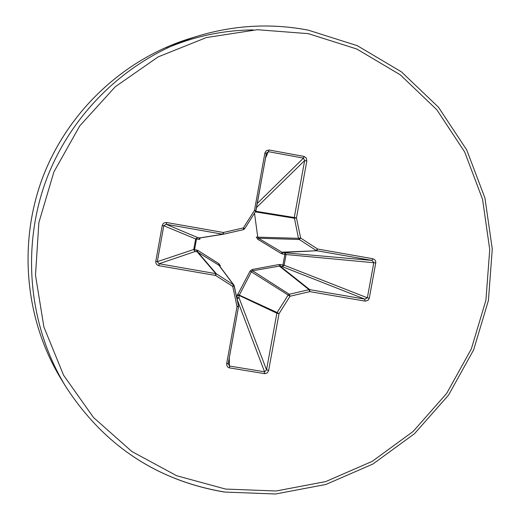 <?xml version="1.0" encoding="UTF-8"?>
<svg xmlns="http://www.w3.org/2000/svg" width="520" height="520" viewBox="0 0 520 520"><rect width="100%" height="100%" fill="white"/><g stroke="black" fill="none" stroke-linecap="round" stroke-linejoin="round"><path stroke-width="0.78" d="M280.696 264.531L280.144 266.168L309.731 289.647L364.819 299.117L282.392 266.663L284.122 265.239L282.945 265.018L282.392 266.663L279.383 266.11L252.583 270.797L251.518 271.557L239.142 295.451L237.159 295.614L250.114 271.024L252.297 269.464L279.279 264.492L282.945 265.018L284.875 254.423L281.262 253.585L257.777 239.285L256.276 237.081L257.757 237.159L258.492 238.238L281.918 252.207L284.914 252.798L286.046 254.683L284.135 265.194L367.354 297.804L369.298 298.194L368.101 300.261L365.313 301.151L309.784 291.629L290.036 296.244L279.012 313.697L268.593 370.779L267.169 372.938L264.849 373.692L229.158 367.841L227.773 367.055L226.844 365.599L226.694 363.487L237.022 306.586L232.758 286.449L215.592 275.457L158.587 265.649L156.722 264.55L155.857 263.048L155.773 261.456L157.313 261.658L159.075 263.744L158.984 265.733M200.155 237.933L199.745 239.35L196.502 238.986L194.571 249.672L197.763 250.335L218.868 263.686L220.383 265.896L219.635 266.026M155.773 261.456L162.247 225.485L163.156 223.678L164.638 222.716L166.764 222.541L223.373 232.486L243.367 227.929L254.469 210.418L264.933 152.828L266.37 150.67L269.074 149.994L304.031 156.416L306.312 157.995L306.833 160.927L296.459 217.893L300.644 238.03L317.564 249.022L372.704 258.707L374.562 259.571L375.57 260.949L375.824 262.535L369.298 298.194M228.196 363.597L229.625 366.06L264.557 371.793L266.539 369.85L276.855 313.209L239.142 295.451L238.972 297.674L236.983 297.843L237.159 295.614M197.763 250.335L197.665 251.927L216.3 273.728L233.942 285.181L219.122 265.337L197.1 251.758L196.58 249.919M254.508 213.2L257.757 237.159L298.48 238.329L294.288 217.483L304.649 160.563L303.466 158.1L268.528 151.697L266.519 152.906L255.691 211.315M193.752 249.496L195.656 238.947L197.619 237.542L196.502 238.986L195.656 238.947L163.787 225.719L157.313 261.658L193.752 249.496L194.571 249.672L195.091 251.518L193.752 249.496M166.764 222.541L166.173 224.302L197.619 237.542L200.115 237.939L223.217 234.247M198.484 239.375L199.602 237.933L222.729 234.228L166.173 224.302L163.787 225.719L162.247 225.485M234.254 285.916L238.511 306.007L233.942 285.181L234.254 285.896L232.758 286.449L233.447 284.713L218.699 264.947L218.868 263.686M238.511 306.007L237.022 306.586L238.524 306.735L228.208 363.578L226.694 363.487M268.684 370.383L266.539 369.85L238.972 297.674L237.01 298.928M276.855 313.209L277.121 312.533L279.012 313.697L276.855 313.209M237.53 294.3L277.121 312.533L288.139 295.1L289.289 294.275L290.036 296.244L250.114 271.024M364.923 301.1L364.819 299.117L367.354 297.804L373.828 262.535L371.924 260.403L316.836 250.738L282.639 252.447L282.601 254.066M281.262 253.585L281.918 252.207L316.836 250.738L317.564 249.022L316.173 250.478L299.273 239.493L298.48 238.329L300.644 238.03L299.273 239.493L258.492 238.238L257.777 239.285M243.431 229.658L243.367 227.929L244.602 228.826L243.425 229.658L223.366 234.228L222.729 234.228L223.373 232.486L223.457 234.208L243.431 229.658L244.602 228.826L255.691 211.334L244.602 228.813M252.297 269.464L252.583 270.797L289.289 294.275L309.023 289.666L309.784 291.629L309.731 289.647L309.023 289.666L279.383 266.11L279.279 264.492M375.772 262.912L284.875 254.423L284.914 252.798L371.924 260.403L372.704 258.707M216.3 273.728L215.592 275.457L215.631 273.468L197.1 251.758L195.091 251.518L159.075 263.744L216.3 273.728M254.469 210.418L255.691 211.334L255.951 210.659L254.469 210.418M229.255 357.786L229.528 367.919M264.843 153.231L266.318 153.537L255.951 210.659M237.133 299.494L264.557 371.793L264.485 373.646M269.074 149.994L265.486 158.132M304.031 156.416L303.466 158.1L257.264 203.444M306.833 160.927L304.649 160.563L256.522 207.545M255.73 211.263L296.459 217.893L294.294 218.212L255.346 211.881M225.531 489.06L276.062 491.004L325.728 481.585L372.132 461.403L413.082 431.516L446.661 393.419L471.322 348.959L485.914 300.248L489.736 249.581L482.573 199.362L464.685 151.996L436.852 109.785L400.316 74.848L356.772 49.004L308.315 33.651L257.329 29.718L206.408 37.551L158.184 56.875L115.219 86.794L79.827 125.808L53.911 171.893L38.87 222.612L35.496 275.269L43.92 327.067L63.629 375.297L93.477 417.469L131.833 451.49L176.631 475.716L225.531 489.06M253.273 29.913C223.34 30.173 194.428 36.283 166.543 48.236M190.112 38.434C123.825 58.845 67.775 111.442 42.627 177.671C17.784 244.01 25.148 320.522 61.458 379.62C25.188 320.6 17.758 244.094 42.601 177.71C67.756 111.41 123.864 58.825 190.112 38.434L198.139 35.977C130.026 56.947 72.397 111.04 46.54 179.147C20.989 247.37 28.555 326.04 65.865 386.763C103.942 445.367 156.722 480.435 224.198 491.959M308.139 30.134C271.297 23.101 234.631 25.051 198.139 35.977C234.669 25.038 271.362 23.088 308.217 30.134L357.299 45.682L401.421 71.844L438.477 107.218L466.746 149.981L484.939 198.01L492.271 248.969L488.429 300.417L473.635 349.888L448.598 395.038L414.499 433.706L372.938 464.016L325.865 484.471L275.522 494L224.322 492.037C156.806 480.512 103.987 445.419 65.865 386.763L61.458 379.62M236.912 298.467L236.983 297.843M200.122 237.939L223.457 234.208M238.524 306.735L228.169 364.117M266.318 153.537L266.519 152.912"/></g></svg>
